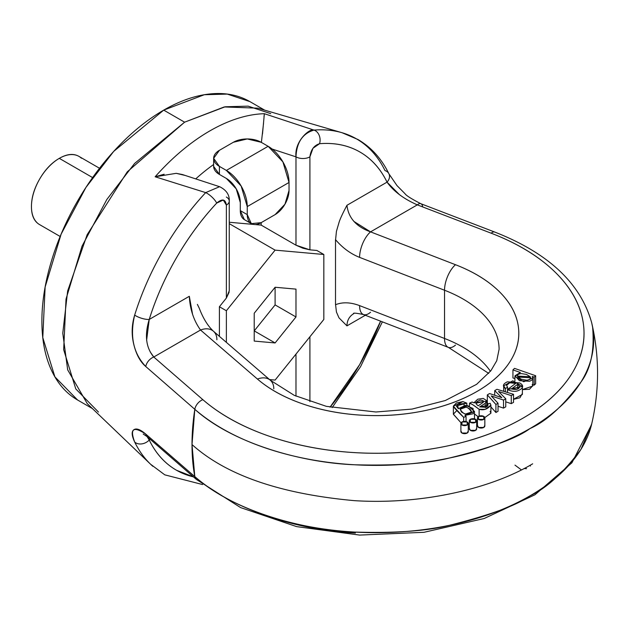 <?xml version="1.0" encoding="UTF-8"?>
<svg xmlns="http://www.w3.org/2000/svg" width="629" height="629" viewBox="0 0 629 629"><rect width="100%" height="100%" fill="white"/><g stroke="black" fill="none" stroke-linecap="round" stroke-linejoin="round"><path stroke-width="0.94" d="M498.545 290.881C487.585 280.298 473.236 271.579 455.49 264.715L370.544 231.865L417.31 204.865L491.186 233.202C517.148 243.164 538.165 255.861 554.235 271.28C570.314 286.706 579.891 303.375 582.981 321.285C586.079 339.196 582.375 356.619 571.895 373.571C561.406 390.523 545.139 405.367 523.1 418.088C501.054 430.818 475.351 440.206 445.992 446.26C416.634 452.314 386.442 454.452 355.416 452.668C324.399 450.883 295.528 445.348 268.811 436.07C242.102 426.792 220.119 414.653 202.852 399.667L153.775 357.013L200.533 330.021L257.442 379.059C269.33 389.304 284.434 397.591 302.761 403.92C321.089 410.25 340.879 414.016 362.131 415.211C383.391 416.414 404.07 414.936 424.174 410.776C444.278 406.625 461.883 400.186 476.979 391.466C492.082 382.747 503.231 372.588 510.434 360.975C517.636 349.37 520.191 337.427 518.115 325.162C516.032 312.888 509.514 301.464 498.545 290.881M456.379 411.028L453.36 414.149L460.978 422.759L453.36 414.252L453.36 406.216L462.952 401.601L466.836 403.165L466.836 405.446L466.836 403.165L462.952 401.601L456.379 402.992L453.36 406.106C453.312 406.955 456.74 410.69 463.644 417.294L466.073 416.453L464.957 415.384L473.33 413.709L473.071 408.465L465.468 405.367L458.321 408.701L457.519 404.353L466.836 403.165L464.053 403.842L464.053 405.398L464.053 403.842L456.316 405.98L458.321 408.701L467.913 405.674L474.486 411.445L464.957 415.384L466.073 416.453L466.073 421.477L466.073 416.453L463.644 417.294L463.644 421.328L463.644 417.294L453.36 406.216M468.471 423.702L469.289 423.608M511.275 403.645L513.523 402.348L513.523 394.304L496.989 389.296L513.523 394.304L511.275 395.602L511.275 403.645L505.763 401.852L511.275 403.645L511.275 395.602L498.483 391.458L505.763 398.786L503.53 400.075L505.763 398.786L498.483 391.458L511.275 395.602L513.523 394.304L513.523 402.348L511.275 403.645M503.53 408.111L505.763 406.821L505.763 398.786L505.763 406.821L503.53 408.111L503.53 400.075L491.241 395.94L498.034 403.244L498.034 411.28L498.034 403.244L495.919 404.463L487.326 394.87L495.919 404.463L498.034 403.244L491.241 395.94L503.53 400.075L503.53 408.111L498.034 406.255L503.53 408.111M495.919 412.506L498.034 411.28L495.919 412.506L495.919 404.463L495.919 412.506L490.911 406.916L495.919 412.506M487.326 402.914L488.222 403.912L487.326 402.914L487.326 394.87L489.582 393.565L487.326 394.87L487.326 402.914M513.523 399.336L519.947 397.78L522.392 393.392M477.45 425.314L478.535 427.445L483.756 427.445L484.841 425.314M469.289 428.231L470.374 430.362L475.595 430.362L476.68 428.231M460.892 430.904L461.969 433.043L467.19 433.043L468.275 430.904M512.934 377.935L514.907 378.619L512.934 377.935L512.934 369.891L520.364 372.478L514.986 375.772L519.475 380.71L529.492 381.253C532.763 380.026 533.667 378.414 532.213 376.417L532.81 377.99L523.745 381.772L514.907 376.449L520.364 372.478L512.934 369.891L514.522 368.374L512.934 369.891L512.934 377.935M532.81 377.99L532.81 386.033L532.213 384.461L534.194 385.152L535.641 383.769L535.641 375.725L514.522 368.374L535.641 375.725L534.194 377.109L535.641 375.725L535.641 383.769L534.194 385.152L534.194 377.109L534.194 385.152L532.81 384.665M522.392 389.634L529.492 389.288L532.81 385.624M490.911 413.049L490.911 405.084L490.117 403.291L490.911 405.162L490.911 413.206L484.959 417.483L490.911 413.206L490.117 411.327M478.087 416.673L474.486 413.992L478.103 416.665M388.934 173.816C381.606 158.775 371.299 147.351 357.995 139.528L342.027 132.711L257.859 108.164L224.215 106.954L184.604 122.183L127.27 171.827L87.14 234.719L67.649 290.991L62.774 333.189L67.673 369.844L87.266 403.645L150.614 464.257L164.79 474.848L202.609 484.558M152.894 466.348A193.315 111.608 -60 0 1 134.669 442.006C131.744 435.787 131.398 431.761 133.631 429.921C136.084 427.909 140.118 429.293 145.739 434.073L194.801 476.601A217.304 125.462 -60 0 1 194.801 409.298L145.739 366.503C140.11 361.706 136.076 354.127 133.623 343.764C131.398 334.227 131.744 324.666 134.669 315.09A193.315 111.608 -60 0 1 205.691 192.608L155.135 176.773A179.312 103.526 -60 0 1 264.361 113.707L313.965 130.093A193.315 111.608 -60 0 1 339.448 132.019A193.315 111.608 -60 0 1 384.987 170.569A9.844 7.493 154 0 1 388.981 173.911A9.844 7.493 154 0 1 387.039 182.143C380.443 168.596 371.314 158.5 359.662 151.864C348.018 145.22 334.652 142.5 319.571 143.695L312.975 148.263L309.908 156.857L309.908 249.839L316.867 250.46L323.833 254.486L323.833 319.453L275.101 380.073L269.55 379.578L275.101 380.073L323.833 319.453L323.833 254.486L275.101 250.13L323.833 254.486L316.867 250.46L309.908 249.839L309.908 156.857C310.82 149.812 314.036 145.433 319.571 143.695A9.844 7.469 -94.5 0 0 313.965 130.093L264.361 113.707L263.983 116.782M591.692 322.779L592.612 327.269C594.625 350.746 590.757 368.987 580.999 381.992C563.419 405.752 546.397 421.281 529.94 428.585C517.046 438.224 490.148 448.052 449.248 458.061C426.792 463.652 395.201 465.885 354.457 464.768C302.352 462.716 233.092 443.838 194.801 409.298L192.01 444.561C226.141 475.233 280.29 493.93 354.465 500.66C424.913 505.087 493.466 487.357 532.669 463.809C493.466 487.357 424.913 505.087 354.465 500.66C280.29 493.93 226.141 475.233 192.01 444.561L194.801 476.601C233.092 510.976 302.352 529.933 354.457 532.063C395.201 533.274 426.792 531.041 449.248 525.364C490.148 515.072 517.046 505.244 529.94 495.88C546.397 488.301 563.419 472.772 580.999 449.295L591.708 423.907C599.484 390.239 599.492 356.572 591.724 322.905C580.748 283.364 548.409 253.078 494.716 232.046A9.844 4.45 111 0 0 491.186 233.202A207.971 120.068 180 0 1 523.1 418.088A207.971 120.068 180 0 1 202.852 399.667A9.844 6.691 131 0 0 194.801 409.298A217.642 125.658 0 0 0 452.581 457.362A217.642 125.658 0 0 0 591.787 323.196M262.49 134.056L264.361 113.707A179.312 103.526 120 0 0 155.135 176.773L205.691 192.608A9.844 2.964 42.9 0 1 216.706 203.088C222.241 198.434 225.465 199.102 226.369 205.085L226.369 298.067L219.411 306.732L226.369 310.75L226.369 342.365L226.369 310.75L219.411 306.732L219.411 336.366L219.411 306.732L226.369 298.067L226.369 205.085L223.303 200.038L216.706 203.088C201.626 219.301 188.26 237.455 176.607 257.552C164.963 277.641 155.835 298.272 149.23 319.446L189.321 296.298C189.997 309.303 193.74 320.546 200.533 330.021A19.688 13.358 -49.2 0 1 213.325 331.121A19.688 13.358 130.8 0 0 200.533 330.021L257.442 379.059A19.688 13.358 -49.2 0 1 270.234 380.168A19.688 13.358 130.8 0 0 257.442 379.059A142.752 82.415 0 0 0 476.979 391.466A142.752 82.415 0 0 0 455.49 264.715A19.688 8.948 111.1 0 0 444.53 290.236L444.53 338.465A19.688 8.948 111.1 0 0 448.351 347.373A19.688 8.948 -68.9 0 1 444.53 338.465L359.591 305.615C350.542 302.219 342.514 301.92 335.509 304.735C342.514 301.92 350.542 302.219 359.591 305.615L444.53 338.465A123.064 71.046 0 0 1 490.431 371.307A123.064 71.046 0 0 0 444.53 338.465L444.53 290.236A123.064 71.046 180 0 1 499.096 348.812A123.064 71.046 180 0 0 444.53 290.236L359.591 257.379C350.542 253.778 342.514 247.865 335.509 239.641L335.509 304.735L335.509 239.641C342.514 247.865 350.542 253.778 359.591 257.379A19.688 8.948 -68.9 0 1 370.544 231.865L353.86 221.4M309.908 336.774L309.908 401.632L309.908 336.774M330.036 407.183L359.662 364.616L380.6 321.167A183.652 106.034 -60 0 1 330.028 407.175M335.603 304.876L336.436 312.015L338.984 317.842L346.956 325.869L365.323 315.263L346.956 325.869C347.051 320.46 349.299 316.395 353.687 313.659M335.603 239.563L336.436 231.338L338.984 222.619C339.841 219.521 342.498 213.742 346.956 205.29L387.039 182.143C393.589 191.302 403.676 198.874 417.31 204.865A9.844 4.442 -69 0 1 420.832 203.71A9.844 4.442 111 0 0 417.31 204.865L370.544 231.865C356.242 226.723 348.38 217.862 346.956 205.29L387.039 182.143L399.329 194.542M592.125 422.051A217.642 125.658 180 0 1 426.391 529.272A217.642 125.658 180 0 1 194.801 476.601L145.739 434.073A9.844 6.699 131 0 0 147.351 436.825A9.844 6.699 -49 0 1 145.739 434.073C133.372 425.959 129.684 428.601 134.669 442.006A9.844 7.493 -26 0 0 149.23 440.017L150.307 439.396L149.23 440.017C155.835 453.572 164.963 463.667 176.607 470.303L193.48 476.908M77.571 400.005L54.896 376.857L42.788 337.624L45.131 287.028L61.139 234.122L85.921 187.45L113.7 151.4L163.713 110.122L184.604 122.183L163.713 110.122L204.323 94.727L227.266 94.091L249.862 101.591C238.438 94.995 225.261 92.439 210.338 93.918C195.415 95.396 179.87 100.797 163.713 110.122C147.563 119.455 132.019 131.996 117.096 147.752C102.173 163.501 88.996 181.278 77.571 201.06C66.147 220.85 57.349 241.143 51.169 261.947C44.981 282.751 41.891 302.478 41.891 321.128C41.891 339.786 44.981 355.943 51.169 369.608C57.349 383.273 66.147 393.408 77.571 399.997L92.408 408.567M98.462 412.058L75.779 388.919L63.671 349.677L66.021 299.082L82.029 246.183L106.812 199.511L134.59 163.461L184.604 122.183L225.206 106.781L248.156 106.152L270.745 113.652M261.177 225.103L295.984 245.2L295.984 156.857L272.215 149.073L295.984 156.857C294.223 141.022 310.262 127.789 313.965 130.093C302.635 133.474 296.644 142.398 295.984 156.857A9.844 5.685 0 0 0 309.908 156.857A9.844 5.685 180 0 1 295.984 156.857L295.984 245.2L309.908 249.839L302.942 248.227L295.984 245.2L261.177 225.103L261.177 222.658L261.177 225.103L255.492 224.6L261.177 225.103M213.64 164.507A160.002 92.377 120 0 0 195.745 178.888A160.002 92.377 -60 0 1 213.64 164.507M229.255 222.249L253.18 224.388L229.255 222.249M226.369 310.75L275.101 250.13L226.369 310.75M254.218 341.083L275.101 342.947L295.984 316.969L295.984 289.12L275.101 287.256L254.218 313.234L254.218 341.083L254.218 313.234L275.101 287.256L295.984 289.12L295.984 316.969L275.101 342.947L254.218 341.083M275.101 214.623L261.177 222.658L251.333 223.633L247.252 214.623L247.252 206.587L289.026 182.473L289.026 190.508L284.945 204.228L275.101 214.623L261.177 222.658A19.688 11.369 -60 0 1 251.333 223.633A19.688 11.369 -60 0 1 247.252 214.623L247.252 206.587L241.135 186.003L226.369 170.412L219.411 166.394L213.64 158.351L219.411 150.315L233.328 142.28L247.252 138.946L261.177 142.28L268.135 146.298L226.369 170.412L219.411 166.394L219.411 174.43L226.369 178.447L236.213 188.842L240.294 202.562L240.294 210.605L240.294 202.562A19.688 11.369 60 0 0 226.369 178.447L219.411 174.43L213.64 166.394A19.688 11.369 0 0 0 219.411 174.43L219.411 166.394A19.688 11.369 180 0 1 213.64 158.351A19.688 11.369 180 0 1 219.411 150.315L233.328 142.28A19.688 11.369 180 0 1 261.177 142.28L268.135 146.298L226.369 170.412A29.532 17.054 60 0 1 247.252 206.587L289.026 182.473L282.908 161.889L268.135 146.298A29.532 17.054 -120 0 1 289.026 182.473L289.026 190.508A19.688 11.369 -60 0 1 275.101 214.623M244.367 219.615L240.294 210.605L247.252 214.623L240.294 210.605A19.688 11.369 120 0 0 244.367 219.615L251.333 223.633M263.575 122.891L261.381 142.531M219.576 186.703L205.691 192.608L219.576 186.703L182.418 174.54L176.199 173.329L155.135 176.773L164.153 174.233M176.199 173.329L185.256 175.467M342.176 132.758A193.315 111.608 120 0 0 313.965 130.093A9.844 7.469 85.5 0 1 319.571 143.695A183.652 106.034 -60 0 1 387.039 182.143A9.844 7.493 -26 0 0 388.974 173.903M417.31 204.865L491.186 233.202A9.844 4.45 -69 0 1 494.709 232.046L420.832 203.71A9.844 4.442 -69 0 1 422.641 206.634M194.801 409.298A9.844 6.691 -49 0 1 202.852 399.667L153.775 357.013A9.844 6.699 131 0 0 145.739 366.503L194.801 409.298M370.544 231.865A19.688 8.948 111.1 0 0 359.591 257.379L444.53 290.236A19.688 8.948 -68.9 0 1 455.49 264.715L370.544 231.865M270.234 380.168A19.688 13.358 -49.2 0 1 273.804 388.808M517.856 377.046L530.522 377.777L530.192 376.724L530.192 378.705L530.192 376.724L517.581 376.103L517.856 377.046C516.747 375.104 517.919 373.956 521.355 373.602L526.449 374.404L530.192 376.724C531.395 378.752 530.2 379.9 526.599 380.175L521.394 379.263L517.856 377.046M476.09 403.739L477.537 405.296L476.09 403.739L476.924 401.546L480.234 400.075L483.041 400.579L483.261 402.293L483.63 401.522L475.996 403.213L476.09 403.739M490.911 413.127L490.911 405.162C487.609 409.204 483.685 410.58 479.125 409.29L479.125 416.091L479.125 409.29C474.077 405.43 470.877 403.378 469.525 403.15L469.525 406.082L469.525 403.15L472.638 404.612L479.125 409.29L485.258 409.345L490.911 405.162M517.628 389.021L517.628 384.319L517.628 389.021M511.448 388.95L517.628 384.319L511.448 388.95L517.368 389.131L519.609 386.363L517.628 384.319L519.609 386.363C519.412 389.178 516.692 390.043 511.448 388.95M501.816 397.701L499.174 396.75L501.816 397.701L494.716 390.601L496.989 389.296L494.716 390.601L501.816 397.701M471.467 412.05L465.279 414.11L461.474 412.011L460.239 409.227C463.156 414.542 466.907 415.478 471.467 412.05C468.267 406.601 464.524 405.658 460.239 409.227L466.191 407.089L469.981 409.023L471.546 411.57M460.239 409.227L460.169 409.691M472.072 402.017L473.896 402.804L472.072 402.017L469.525 403.15L472.072 402.017M506.542 385.365C507.595 382.629 510.662 381.96 515.764 383.36L507.509 389.555L507.509 392.48L507.509 389.555L522.392 386.395L512.792 380.804L503.687 385.829L505.354 388.533L505.354 391.828L505.354 388.533L507.595 387.22L505.354 388.533C502.249 386.151 502.925 383.91 507.399 381.811L519.821 382.967C523.54 385.207 523.587 387.464 519.947 389.744C516.464 391.914 512.321 391.851 507.509 389.555L515.764 383.36L509.655 382.794L506.542 385.365L507.595 387.22L507.595 389.493L507.595 387.22L506.542 385.412M532.81 386.033L522.392 389.587M478.213 405.807L477.537 405.296L478.213 405.807L483.261 402.293L478.213 405.807M485.266 403.315L485.266 407.592L485.266 403.315L479.66 406.892L485.266 403.315L486.563 400.563L483.237 398.424L477.749 399.203L473.896 402.804L486.665 401.176L485.266 403.315M487.491 406.279L487.491 404.164L485.926 407.325L479.66 406.892L488.002 405.422L487.491 404.164L487.491 406.279M490.117 403.291L487.491 404.164L490.117 403.291M489.582 393.565L499.174 396.75L489.582 393.565M494.716 395.271L494.716 390.601L494.716 395.271M532.213 376.417L534.194 377.109L532.213 376.417M522.392 387.409L522.392 394.43L513.523 399.242M469.289 423.514L468.487 423.624M295.984 396.144L295.984 354.096L295.984 396.144M275.101 304.908L295.984 316.969L275.101 304.908L254.218 330.893L275.101 342.947L254.218 330.893L275.101 304.908L275.101 287.256L275.101 304.908M526.552 468.668L524.004 468.55M514.978 465.122L521.386 469.887M455.49 345.101A19.688 8.948 -68.9 0 1 448.351 347.373M359.591 305.615A19.688 8.948 111.1 0 0 363.413 314.516A19.688 8.948 -68.9 0 1 359.591 305.615M193.433 476.876A183.652 106.034 -60 0 1 149.23 440.017L147.092 436.597M530.192 465.216L530.42 466.081M268.811 516.456C295.528 525.734 324.399 531.269 355.416 533.054M263.024 514.373L265.147 515.151M150.732 464.367A193.315 111.608 120 0 1 134.669 442.006A9.844 7.493 154 0 0 149.23 440.017L147.005 436.526M194.801 476.601A9.844 6.691 131 0 0 196.437 479.479A9.844 6.691 -49 0 1 194.801 476.601M229.137 292.202L226.369 298.067L229.255 290.771M229.255 223.657L275.101 250.13L229.255 223.657M81.456 158.241A39.383 22.738 120 0 0 59.299 158.359L92.612 177.59L59.299 158.359A39.383 22.738 120 0 0 31.45 206.587A39.383 22.738 120 0 0 37.142 222.776M99.531 168.265L78.987 156.409C73.546 153.264 66.989 153.916 59.299 158.359C51.609 162.793 45.044 169.728 39.603 179.139C34.17 188.558 31.45 197.71 31.45 206.587C31.45 215.464 34.17 221.471 39.603 224.616L60.148 236.473M200.533 330.021L153.775 357.013L150.174 351.87M146.612 340.305L149.23 319.446L189.321 296.298L192.608 314.5M226.369 197.042A9.844 5.685 180 0 1 229.255 201.068A9.844 5.685 180 0 1 226.369 205.085A9.844 5.685 0 0 0 229.255 201.06C229.585 194.872 226.416 190.1 219.725 186.75M134.669 315.09A9.844 2.917 17.3 0 0 149.23 319.446A183.652 106.034 -60 0 1 216.706 203.088A9.844 2.964 -137.1 0 0 205.691 192.608A193.315 111.608 120 0 0 134.669 315.09C129.676 336.24 133.364 353.38 145.739 366.503A9.844 6.699 -49 0 1 153.775 357.013C145.92 347.64 144.403 335.123 149.23 319.446A9.844 2.917 -162.7 0 1 134.669 315.09M499.104 349.268L496.753 360.731L490.879 370.733L476.633 384.311L445.316 400.524L412.074 409.078L375.914 411.995L326.365 406.35L294.27 395.35L270.297 380.223L213.388 331.176C207.774 325.901 203.065 318.227 199.236 308.163L197.38 304.373M213.325 331.121A19.688 13.358 -49.2 0 1 216.895 339.77M370.544 312.243A19.688 8.948 -68.9 0 1 363.405 314.516M477.49 425.652A3.695 2.131 0 0 0 479.51 427.846A3.695 2.131 0 0 0 483.756 427.445A3.695 2.131 0 0 0 484.802 426.226M483.756 416.39A3.695 2.131 180 0 1 484.802 418.183A3.695 2.131 180 0 1 482.325 419.92A3.695 2.131 180 0 1 478.535 419.401A3.695 2.131 180 0 1 477.49 417.609A3.695 2.131 180 0 1 479.966 415.879A3.695 2.131 180 0 1 483.756 416.39L478.535 416.39L478.535 419.401L483.756 419.401L483.756 416.39M460.923 431.242A3.695 2.131 0 0 0 462.944 433.444A3.695 2.131 0 0 0 467.19 433.043A3.695 2.131 0 0 0 468.243 431.816M467.19 421.988A3.695 2.131 180 0 1 468.243 423.781A3.695 2.131 180 0 1 465.759 425.511A3.695 2.131 180 0 1 461.969 425A3.695 2.131 180 0 1 460.923 423.207A3.695 2.131 180 0 1 463.4 421.477A3.695 2.131 180 0 1 467.19 421.988L461.969 421.988L461.969 425L467.19 425L467.19 421.988M469.328 428.569A3.695 2.131 0 0 0 471.349 430.763A3.695 2.131 0 0 0 475.595 430.362A3.695 2.131 0 0 0 476.64 429.143M475.595 419.307A3.695 2.131 180 0 1 476.64 421.1A3.695 2.131 180 0 1 474.164 422.837A3.695 2.131 180 0 1 470.374 422.326A3.695 2.131 180 0 1 469.328 420.526A3.695 2.131 180 0 1 471.805 418.796A3.695 2.131 180 0 1 475.595 419.307L470.374 419.307L470.374 422.326L475.595 422.326L475.595 419.307M249.862 101.591L264.691 110.154M213.64 158.351L213.64 166.394M388.934 173.824L396.978 185.579L404.997 193.701C406.169 195.54 411.452 198.874 420.832 203.71M530.522 377.777L530.522 378.666M514.907 376.449L514.907 380.938M486.665 401.184L486.665 406.932M503.687 386.678L503.687 391.324M474.486 411.445L474.486 419.48M488.709 373.382L448.391 347.389L363.444 314.531C355.904 313.014 352.68 312.747 353.757 313.729M143.215 434.01L147.312 436.785L196.397 479.447L240.624 507.595L296.629 526.615L359.591 535.082L424.009 532.299L484.204 518.5L534.957 494.771L571.903 462.81L591.496 424.787M229.255 291.078L229.255 201.068M382.361 321.851L360.535 366.707L332.143 407.623M484.841 425.935L484.841 417.9M477.45 417.9L477.45 425.935M468.275 431.533L468.275 423.49M460.892 423.49L460.892 431.533M476.68 428.852L476.68 420.817M469.289 420.817L469.289 428.852"/></g></svg>
